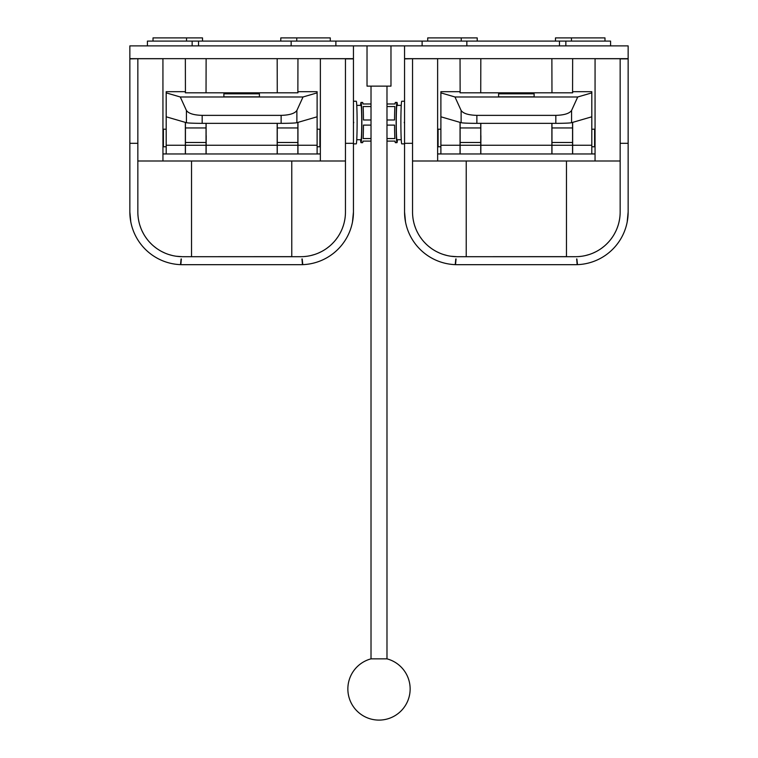 <?xml version="1.0" encoding="UTF-8"?>
<svg xmlns="http://www.w3.org/2000/svg" width="758" height="758" viewBox="0 0 758 758"><rect width="100%" height="100%" fill="white"/><g stroke="black" fill="none" stroke-linecap="round" stroke-linejoin="round"><path stroke-width="1.14" d="M572.65 122.379L572.65 153.959L551.881 153.959L551.881 123.346M480.894 135.635L480.818 153.959L437.65 153.959L437.65 160.999L412.541 160.999L620.158 160.999L595.049 160.999L595.049 153.959L572.65 153.959M591.808 92.874L577.729 96.977L454.971 96.977L440.891 92.874L440.891 91.69L460.049 91.69L460.049 92.817L572.65 92.817L572.65 91.69L591.808 91.69L591.808 153.959M460.049 153.959L460.049 122.379M440.891 92.874L440.891 153.959M551.881 153.959L480.818 153.959M480.818 135.635L480.818 123.346M534.115 93.821L534.115 96.835L498.584 96.835L498.584 93.821L534.115 93.821L534.115 96.835M480.733 92.817L480.818 58.66L460.049 58.66L460.134 92.817M454.971 96.977L461.12 110.45C463.176 113.482 468.425 115.121 476.867 115.368L476.867 123.346A15.975 0.786 180 0 1 461.12 122.692L461.12 110.45M591.808 116.798L571.579 122.692A15.975 0.786 180 0 1 555.832 123.346L555.832 115.368L476.867 115.368M555.832 115.368C564.274 115.121 569.523 113.482 571.579 110.45L571.579 122.692M577.729 96.977L571.579 110.45M555.832 123.346L476.867 123.346M440.891 116.798L461.12 122.692M498.584 93.821L498.584 96.835M480.733 153.959L480.733 142.476L460.134 142.476L460.134 153.959M460.134 142.476L460.134 122.408M480.733 123.346L480.733 142.476M591.808 129.201L594.604 129.201L594.604 146.777L591.808 146.777M440.891 129.201L438.096 129.201L438.096 146.777L440.891 146.777M572.565 92.817L572.65 58.66L551.881 58.66L551.966 92.817M572.565 153.959L572.565 142.476L551.966 142.476L551.966 153.959M551.966 142.476L551.966 123.346M572.565 122.408L572.565 142.476M404.554 58.66L628.145 58.66L628.145 45.887L404.554 45.887L404.554 58.66M437.631 153.912L440.891 153.912M591.808 153.912L595.068 153.912M427.711 41.093L427.711 37.9L461.252 37.9L461.252 41.093M461.252 37.9L477.218 37.9L477.218 41.093M555.481 41.093L555.481 37.9L604.988 37.9L604.988 41.093M571.447 37.9L571.447 41.093M147.422 45.887L147.422 41.093L466.843 41.093L466.843 45.887M422.121 41.093L422.121 45.887M466.843 41.093L610.578 41.093L610.578 45.887M565.856 41.093L565.856 45.887M628.145 58.887L620.158 58.887L628.145 58.707L628.145 211.984A52.7 52.7 0 0 1 575.445 264.684L457.254 264.684A52.7 52.7 0 0 1 404.554 211.984L404.554 58.707L437.631 58.707L437.631 153.959M404.554 58.887L412.541 58.707M595.049 160.999L594.424 160.999M566.472 256.697L566.472 161.227M466.227 256.697L566.472 256.64M404.554 143.309L412.541 143.309L412.541 58.887M412.541 143.309L412.541 211.984A44.722 44.722 0 0 0 457.254 256.697L575.445 256.697A44.722 44.722 0 0 0 620.158 211.984L620.158 143.309L628.145 143.309M620.158 58.887L620.158 143.309M627.179 222.047L628.145 211.984M404.554 211.984L405.521 222.047M455.823 258.952L455.217 264.646L455.795 258.961M455.53 264.656L456.051 258.961M577.17 264.656L576.649 258.961M577.482 264.646L576.876 258.952L577.482 264.646M578.6 256.592L581.879 256.232M585.546 255.541L589.203 254.527M593.069 253.077L596.338 251.523M597.399 250.936L598.1 250.528M601.464 248.349L604.297 246.142M606.561 244.085L608.712 241.868M610.711 239.481L612.682 236.733M614.321 234.08L615.809 231.209M617.05 228.357L618.111 225.353M618.964 222.246L619.494 219.668M619.845 217.281L620.053 215.073M412.646 215.073L412.854 217.281M413.205 219.668L413.735 222.246M414.588 225.353L415.64 228.357M416.881 231.209L418.378 234.08M420.017 236.733L421.988 239.481M423.987 241.868L426.129 244.085M428.403 246.142L431.236 248.349M434.599 250.528L435.291 250.936M436.362 251.523L439.631 253.077M443.496 254.527L447.154 255.541M450.821 256.232L457.121 256.697M466.227 161.227L466.227 256.64M620.158 58.707L595.068 58.707L595.049 153.959M297.951 122.379L297.951 153.959L277.182 153.959L277.182 123.346M206.195 135.635L206.119 153.959L162.951 153.959L162.951 160.999L137.842 160.999L345.459 160.999L320.35 160.999L320.35 153.959L297.951 153.959M317.109 92.874L303.029 96.977L180.271 96.977L166.192 92.874L166.192 91.69L185.35 91.69L185.35 92.817L297.951 92.817L297.951 91.69L317.109 91.69L317.109 153.959M185.35 153.959L185.35 122.379M166.192 92.874L166.192 153.959M277.182 153.959L206.119 153.959M206.119 135.635L206.119 123.346M259.416 93.821L259.416 96.835L223.885 96.835L223.885 93.821L259.416 93.821L259.416 96.835M206.034 92.817L206.119 58.66L185.35 58.66L185.435 92.817M180.271 96.977L186.421 110.45C188.477 113.482 193.726 115.121 202.168 115.368L202.168 123.346A15.975 0.786 180 0 1 186.421 122.692L186.421 110.45M317.109 116.798L296.88 122.692A15.975 0.786 180 0 1 281.133 123.346L281.133 115.368L202.168 115.368M281.133 115.368C289.575 115.121 294.824 113.482 296.88 110.45L296.88 122.692M303.029 96.977L296.88 110.45M281.133 123.346L202.168 123.346M166.192 116.798L186.421 122.692M223.885 93.821L223.885 96.835M206.034 153.959L206.034 142.476L185.435 142.476L185.435 153.959M185.435 142.476L185.435 122.408M206.034 123.346L206.034 142.476M317.109 129.201L319.904 129.201L319.904 146.777L317.109 146.777M166.192 129.201L163.396 129.201L163.396 146.777L166.192 146.777M297.866 92.817L297.951 58.66L277.182 58.66L277.267 92.817M297.866 153.959L297.866 142.476L277.267 142.476L277.267 153.959M277.267 142.476L277.267 123.346M297.866 122.408L297.866 142.476M404.554 101.221L401.759 101.221A21.319 0.872 90 0 0 400.887 122.55A21.319 0.872 90 0 0 401.759 143.868L404.554 143.868M404.232 122.322L404.554 123.469L404.554 121.346M401.238 139.718L396.965 139.718A17.169 0.701 -90 0 1 396.263 122.55A17.169 0.701 -90 0 1 396.965 105.381L401.238 105.381M390.976 45.887L390.976 86.128L367.024 86.128L367.024 45.887M371.013 658.854A31.144 31.144 0 0 0 379 720.1A31.144 31.144 0 0 0 386.987 658.854L371.013 658.854L371.013 86.128M386.987 658.854L386.987 86.128M360.6 139.718A20.125 0.824 -90 0 0 361.035 142.665A20.125 0.824 -90 0 0 361.86 122.55A20.125 0.824 -90 0 0 361.035 102.425A20.125 0.824 -90 0 0 360.6 105.381M361.035 142.665L362.627 142.665A20.125 0.824 -90 0 0 362.949 141.111L370.927 141.111A20.125 0.824 90 0 0 371.013 140.012M371.013 125.108L363.442 125.108A20.125 0.824 -90 0 1 363.129 138.553L371.013 138.553M356.762 105.381L361.035 105.381A17.169 0.701 90 0 1 361.737 122.55A17.169 0.701 90 0 1 361.035 139.718L356.762 139.718M353.446 101.221L356.241 101.221A21.319 0.872 90 0 1 357.113 122.55A21.319 0.872 90 0 1 356.241 143.868L353.446 143.868M353.768 122.322L353.446 123.469L353.446 121.346M397.4 139.718A20.125 0.824 -90 0 1 396.965 142.665A20.125 0.824 -90 0 1 396.14 122.55A20.125 0.824 -90 0 1 396.965 102.425A20.125 0.824 -90 0 1 397.4 105.381M386.987 138.553L394.871 138.553A20.125 0.824 -90 0 1 394.558 125.108L386.987 125.108M386.987 140.012A20.125 0.824 90 0 0 387.073 141.111L395.051 141.111A20.125 0.824 -90 0 0 395.373 142.665L396.965 142.665M386.987 105.078A20.125 0.824 90 0 1 387.073 103.979L395.051 103.979A20.125 0.824 -90 0 1 395.373 102.425L396.965 102.425M386.987 119.982L394.558 119.982A20.125 0.824 -90 0 1 394.871 106.537L386.987 106.537M361.035 102.425L362.627 102.425A20.125 0.824 -90 0 1 362.949 103.979L370.927 103.979A20.125 0.824 90 0 1 371.013 105.078M371.013 106.537L363.129 106.537A20.125 0.824 -90 0 1 363.442 119.982L371.013 119.982M353.446 45.887L129.855 45.887L129.855 58.66L353.446 58.66L353.446 45.887L404.554 45.887M559.47 41.093L559.47 45.887M198.53 41.093L198.53 45.887M162.932 153.912L166.192 153.912M317.109 153.912L320.369 153.912M153.012 41.093L153.012 37.9L186.553 37.9L186.553 41.093M186.553 37.9L202.519 37.9L202.519 41.093M280.782 41.093L280.782 37.9L330.289 37.9L330.289 41.093M296.748 37.9L296.748 41.093M192.144 41.093L192.144 45.887M291.157 41.093L291.157 45.887M335.879 41.093L335.879 45.887M353.446 58.887L345.459 58.887L353.446 58.707L353.446 211.984A52.7 52.7 0 0 1 300.746 264.684L182.555 264.684A52.7 52.7 0 0 1 129.855 211.984L129.855 58.707L162.932 58.707L162.951 153.959M129.855 58.887L137.842 58.707M320.35 160.999L319.724 160.999M291.773 256.697L291.773 161.227M191.528 256.697L291.773 256.64M129.855 143.309L137.842 143.309L137.842 58.887M137.842 143.309L137.842 211.984A44.722 44.722 0 0 0 182.555 256.697L300.746 256.697A44.722 44.722 0 0 0 345.459 211.984L345.459 143.309L353.446 143.309M345.459 58.887L345.459 143.309M352.479 222.047L353.446 211.984M129.855 211.984L130.821 222.047M180.518 264.646L181.096 258.961L180.518 264.646M180.83 264.656L181.352 258.961M302.47 264.656L301.949 258.961M302.205 258.961L302.783 264.646L302.177 258.952M303.901 256.592L307.18 256.232M310.846 255.541L314.504 254.527M318.369 253.077L321.638 251.523M322.709 250.936L323.401 250.528M326.764 248.349L329.597 246.142M331.871 244.085L334.013 241.868M336.012 239.481L337.983 236.733M339.622 234.08L341.119 231.209M342.36 228.357L343.412 225.353M344.265 222.246L344.795 219.668M345.146 217.281L345.354 215.073M137.947 215.073L138.155 217.281M138.506 219.668L139.036 222.246M139.889 225.353L140.95 228.357M142.191 231.209L143.679 234.08M145.318 236.733L147.289 239.481M149.288 241.868L151.439 244.085M153.703 246.142L156.536 248.349M159.9 250.528L160.601 250.936M161.662 251.523L164.931 253.077M168.797 254.527L172.454 255.541M176.121 256.232L182.422 256.697M191.528 161.227L191.528 256.64M345.459 58.707L320.369 58.707L320.35 153.959M551.881 145.252L480.818 145.252M591.808 145.252L572.65 145.252M460.049 145.252L440.891 145.252M480.733 145.252L460.134 145.252M460.134 127.95L480.733 127.95M572.565 145.252L551.966 145.252M551.966 127.95L572.565 127.95M277.182 145.252L206.119 145.252M317.109 145.252L297.951 145.252M185.35 145.252L166.192 145.252M206.034 145.252L185.435 145.252M185.435 127.95L206.034 127.95M297.866 145.252L277.267 145.252M277.267 127.95L297.866 127.95"/></g></svg>
